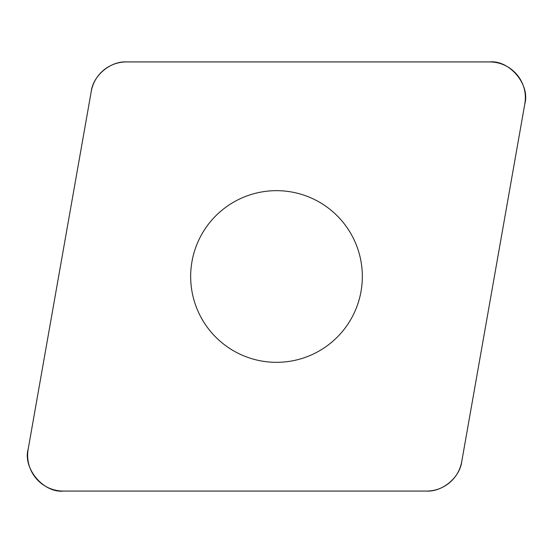 <?xml version="1.0" encoding="UTF-8"?>
<svg xmlns="http://www.w3.org/2000/svg" width="553" height="553" viewBox="0 0 553 553"><rect width="100%" height="100%" fill="white"/><g stroke="black" fill="none" stroke-linecap="round" stroke-linejoin="round"><path stroke-width="0.83" d="M489.599 61.929L126.464 61.929A35.758 35.758 0 0 0 91.245 91.48L28.189 449.098A35.758 35.758 0 0 0 63.401 491.071L426.536 491.071A35.758 35.758 0 0 0 461.755 461.52L524.811 103.902A35.758 35.758 0 0 0 489.599 61.929M210.755 331.669A85.826 85.826 0 0 0 357.155 305.857A85.826 85.826 0 0 0 261.597 191.974A85.826 85.826 0 0 0 210.755 331.669M426.439 491.071C442.476 492.052 459.951 477.384 461.776 461.423L524.783 104.088C530.438 84.727 509.458 59.724 489.412 61.929L126.561 61.929C110.524 60.948 93.049 75.616 91.224 91.577L28.217 448.912C22.562 468.273 43.542 493.276 63.588 491.071L426.439 491.071"/></g></svg>
